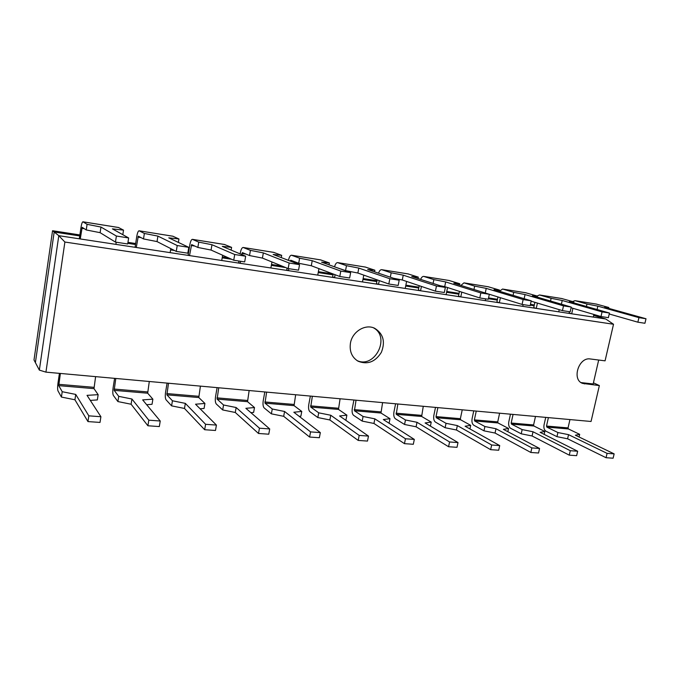 <?xml version="1.0" encoding="UTF-8"?>
<svg xmlns="http://www.w3.org/2000/svg" width="680" height="680" viewBox="0 0 680 680"><rect width="100%" height="100%" fill="white"/><g stroke="black" fill="none" stroke-linecap="round" stroke-linejoin="round"><path stroke-width="1.02" d="M350.455 343.077C352.342 331.5 365.449 323.603 374.697 328.304C383.291 333.701 385.509 341.708 381.361 352.333C375.275 361.981 367.506 364.939 358.071 361.216C351.841 357.306 349.308 351.254 350.455 343.077M593.436 382.832L599.361 385.569L582.573 383.392C571.498 379.721 578.756 356.804 590.351 358.972L605.072 360.842L613.521 324.258L605.727 318.979L593.292 317.084L593.887 314.449M599.361 385.569L591.056 421.481L45.934 372.138L64.889 242.037L613.521 324.258M581.077 382.594L593.173 383.971L598.681 360.034M115.464 242.097L116.391 236.036L128.639 237.949L127.704 243.975L115.464 242.097L100.121 232.679L100.963 227.052L87.082 224.324L82.909 221.791C82.203 222.037 81.549 224.009 80.945 227.724L79.382 238.315L80.266 238.952L593.292 317.084M157.913 236.113L144.373 233.452L139.034 230.783C138.159 230.996 137.403 232.9 136.756 236.512L135.15 246.823L136.289 247.486L138.286 236.173L143.506 238.926L157.037 241.587L157.913 236.113L177.216 245.54L188.785 247.341L168.776 237.847L178.942 238.969L172.831 236.224M211.964 244.724L198.747 242.123L192.372 239.334C191.335 239.504 190.485 241.349 189.822 244.868L188.173 254.906L189.533 255.595L191.624 244.588L197.863 247.452L211.064 250.053L211.964 244.724L234.719 254.516L245.667 256.224L222.283 246.364L231.6 247.358L224.502 244.502M238.918 261.018L238.646 262.607L240.21 263.313L240.558 261.273M287.07 268.124L286.739 269.943L288.49 270.666L288.847 268.676M333.183 273.998L332.63 276.947L334.543 277.678L335.096 274.72M377.188 279.879L376.465 283.628L378.522 284.376L379.253 280.619M419.237 285.694L418.37 290.02L420.563 290.776L421.43 286.433M459.459 291.389L458.481 296.14L460.793 296.905L461.779 292.137M497.981 296.93L496.901 301.997L499.315 302.77L500.404 297.687M534.896 302.311L533.74 307.615L536.256 308.397L537.421 303.076M569.389 311.686L569.092 313.012L571.693 313.795L572.925 308.295M593.665 315.418L605.727 318.979M45.934 372.138L39.346 370.107L35.394 362.618L54.179 232.016L79.73 235.943L54.179 232.016L58.786 235.679L80.266 238.952L82.169 227.324L86.249 229.95L100.121 232.679M127.806 243.329L135.507 244.511L127.806 243.329M170.578 249.9L174.454 250.495L170.578 249.9M187.927 252.56L188.538 252.654L187.927 252.56M222.199 257.83L231.617 259.275L222.199 257.83M271.354 265.378L285.762 267.597L271.354 265.378M318.214 272.578L333.022 274.856L318.214 272.578M362.958 279.454L376.856 281.588L362.958 279.454M405.705 286.017L418.769 288.023L405.705 286.017M446.59 292.298L458.881 294.185L446.59 292.298M488.385 298.724L497.31 300.093L488.385 298.724M530.289 305.159L534.149 305.753L530.289 305.159M39.346 370.107L58.786 235.679L64.889 242.037M373.397 327.777C390.94 336.949 374.756 369.138 356.932 360.519M548.403 417.613L546.508 426.054L546.822 427.108L557.898 432.531L568.548 434.664L607.078 453.356L614.142 453.866L575.373 435.217L579.674 434.325L568.378 428.944L568.055 427.899L569.95 419.569M607.078 453.356L606.058 457.716L613.113 458.21L614.142 453.866M606.058 457.716L567.604 438.796L556.962 436.662L545.913 431.179C544.187 429.99 543.567 427.881 544.051 424.855L545.726 417.375M557.898 432.531L556.962 436.662M579.062 436.993L579.674 434.325M568.548 434.664L567.604 438.796M356.039 400.205L354.425 410.762L363.069 416.483L374.858 418.846L405.458 438.762L414.315 439.408L383.308 419.543L389.997 418.701L380.978 413.024L382.594 402.611M405.458 438.762L404.473 443.658L413.321 444.278L414.315 439.408M404.473 443.658L373.949 423.462L362.168 421.09L353.549 415.293C352.223 414.026 351.806 411.706 352.3 408.34L353.914 400.019M363.069 416.483L362.168 421.09M389.087 423.24L389.997 418.701M374.858 418.846L373.949 423.462M218.73 387.778L217.107 399.1L223.55 404.991L236.155 407.524L259.445 428.196L269.714 428.944L245.871 408.315L254.499 407.541L247.537 401.684L249.152 390.532M259.445 428.196L258.493 433.475L268.762 434.197L269.714 428.944M258.493 433.475L235.28 412.479L222.691 409.947L216.266 403.954C215.288 402.637 215.05 400.171 215.56 396.559L217.099 387.634M254.499 407.541L253.631 412.42L250.911 412.675M223.55 404.991L222.691 409.947M236.155 407.524L235.28 412.479M168.504 383.231L166.889 394.833L172.44 400.784L185.334 403.376L205.598 424.303L216.418 425.085L195.534 404.209L204.927 403.461L198.798 397.545L200.421 386.121M205.598 424.303L204.663 429.726L215.483 430.474L216.418 425.085M204.663 429.726L184.484 408.45L171.598 405.858L166.065 399.806C165.231 398.471 165.07 395.955 165.571 392.258L167.084 383.103M204.927 403.461L204.077 408.459L200.124 408.799M172.44 400.784L171.598 405.858M185.334 403.376L184.484 408.45M637.865 322.192L638.928 317.645L646 318.75L644.938 323.272L637.865 322.192L609.229 313.99M646 318.75L604.698 307.241L608.812 307.496L596.326 304.087M597.091 309.519L597.856 306.153L586.976 304.019L574.948 300.653L572.619 301.572M597.856 306.153L638.928 317.645M608.617 308.329L608.812 307.496M586.976 304.019L586.423 306.476M288.167 268.575L289.17 263.024L299.548 264.639L298.546 270.164L288.167 268.575L262.421 258.085L249.526 255.552L242.394 252.595L241.714 254.558M299.548 264.639L273.148 254.464L281.69 255.349L273.7 252.382M262.421 258.085L263.339 252.9L250.427 250.368L243.125 247.469C241.952 247.613 241.018 249.39 240.329 252.824L240.142 253.895M263.339 252.9L289.17 263.024M281.282 257.601L281.69 255.349M270.887 267.979L271.957 261.97M250.427 250.368L249.526 255.552M60.376 373.447L58.76 385.645L62.211 391.705L75.735 394.425L88.834 415.846L100.903 416.721L87.031 395.352L98.15 394.663L93.993 388.637L95.608 376.635M88.834 415.846L87.958 421.583L100.019 422.425L100.903 416.721M87.958 421.583L74.928 399.78L61.421 397.052L57.987 390.881C57.494 389.504 57.494 386.877 58.004 382.993L59.423 373.363M98.15 394.663L97.342 399.925L90.304 400.401M62.211 391.705L61.421 397.052M75.735 394.425L74.928 399.78M128.639 237.949L112.412 228.871L123.522 230.129L118.507 227.511M100.963 227.052L116.391 236.036M122.817 234.694L123.522 230.129M115.889 244.375L116.22 242.207M87.082 224.324L86.249 229.95M245.667 256.224L244.681 261.911L233.733 260.227L211.064 250.053M233.733 260.227L234.719 254.516M231.132 250.096L231.6 247.358M221.739 260.5L222.632 255.246M198.747 242.123L197.863 247.452M479.791 297.95L480.837 292.952L489.319 294.278L488.274 299.251L479.791 297.95L444.712 286.628L440.19 285.736M489.319 294.278L453.806 283.22L459.782 283.738L449.072 280.491M444.712 286.628L445.672 281.928L433.865 279.607L423.7 276.411C422.518 276.344 421.498 277.338 420.648 279.403M445.672 281.928L480.837 292.952M459.527 284.997L459.782 283.738M446.106 294.67L447.559 287.547M433.865 279.607L433.092 283.441M339.787 276.488L340.799 271.082L350.65 272.62L349.63 278.001L339.787 276.488L311.296 265.744L298.69 263.262L290.717 260.21L290.224 261.043M350.65 272.62L321.572 262.166L329.392 262.956L320.611 259.904M311.296 265.744L312.222 260.678L299.608 258.204L291.474 255.221C290.181 255.331 289.178 257.048 288.464 260.363M312.222 260.678L340.799 271.082M329.035 264.851L329.392 262.956M317.747 275.12L318.945 268.625M299.608 258.204L298.69 263.262M266.62 392.113L264.996 403.163L272.255 409.003L284.572 411.476L310.573 431.894L320.331 432.607L293.837 412.233L301.767 411.434L294.049 405.637L295.664 394.74M310.573 431.894L309.604 437.044L319.362 437.725L320.331 432.607M309.604 437.044L283.688 416.313L271.379 413.839L264.146 407.906C263.041 406.606 262.735 404.192 263.236 400.664L264.809 391.952M301.767 411.434L300.883 416.194L299.217 416.373M272.255 409.003L271.379 413.839M284.572 411.476L283.688 416.313M312.341 396.253L310.726 407.048L318.707 412.828L330.76 415.25L359.184 435.412L368.475 436.092L339.6 415.973L346.885 415.149L338.478 409.411L340.094 398.769M359.184 435.412L358.207 440.427L367.489 441.082L368.475 436.092M358.207 440.427L329.859 419.968L317.815 417.546L309.859 411.68C308.635 410.397 308.269 408.034 308.771 404.591L310.369 396.075M346.885 415.149L345.984 419.798L345.227 419.892M318.707 412.828L317.815 417.546M330.76 415.25L329.859 419.968M388.807 284.002L389.835 278.74L399.194 280.202L398.166 285.438L388.807 284.002L357.867 273.028L345.542 270.606L336.617 267.58M399.194 280.202L367.719 269.518L374.875 270.207L365.381 267.078M357.867 273.028L358.81 268.099L346.477 265.676L337.586 262.607C336.337 262.633 335.325 264.036 334.543 266.832M358.81 268.099L389.835 278.74M374.561 271.839L374.875 270.207M362.482 281.936L363.783 275.128M346.477 265.676L345.542 270.606M52.555 230.724L54.179 232.016L35.394 362.618L34 359.983L52.555 230.724L79.874 234.94M127.959 242.344L135.66 243.533M170.739 248.94L171.7 249.084M188.088 251.608L188.7 251.702M222.351 256.887L228.37 257.813M271.515 264.469L282.081 266.093M318.385 271.685L333.055 273.947M363.12 278.579L377.026 280.721M405.866 285.166L418.94 287.181M446.76 291.474L459.051 293.361M488.554 297.908L497.479 299.285M530.46 304.368L534.318 304.963M601.001 316.54L602.063 311.89L609.45 313.038L608.387 317.671L601.001 316.54L571.081 307.76M609.45 313.038L569.356 301.614L573.886 301.928L561.774 298.554M561.391 304.198L562.215 300.475L551.123 298.299L539.486 294.967L537.132 296.029M562.215 300.475L602.063 311.89M573.673 302.846L573.886 301.928M558.748 311.822L559.232 309.655M551.123 298.299L550.528 301.019M513.06 414.418L511.181 423.028L511.471 424.107L522.155 429.59L533.018 431.766L570.29 450.695L577.66 451.231L540.133 432.344L544.833 431.46L533.902 426.012L533.596 424.949L535.491 416.449M570.29 450.695L569.27 455.149L576.64 455.668L577.66 451.231M569.27 455.149L532.083 435.982L521.22 433.806L510.561 428.255C508.904 427.057 508.317 424.906 508.802 421.821L510.467 414.188M522.155 429.59L521.22 433.806M544.178 434.384L544.833 431.46M533.018 431.766L532.083 435.982M562.445 310.624L563.508 305.864L571.234 307.071L570.171 311.814L562.445 310.624L531.156 301.189M571.234 307.071L532.491 295.74L537.463 296.123L525.776 292.782M524.152 298.69L525.045 294.559L513.723 292.341L502.529 289.043L499.494 291.269M525.045 294.559L563.508 305.864M537.242 297.135L537.463 296.123M522.767 306.34L523.141 304.598M513.723 292.341L513.077 295.358M476.255 411.085L474.377 419.883L474.657 420.979L484.899 426.522L495.983 428.74L531.854 447.916L539.554 448.469L503.396 429.344L508.546 428.468L498.023 422.96L497.735 421.88L499.613 413.202M531.854 447.916L530.842 452.472L538.543 453.008L539.554 448.469M530.842 452.472L495.048 433.05L483.973 430.831L473.756 425.212C472.158 423.997 471.614 421.812 472.107 418.659L473.756 410.865M484.899 426.522L483.973 430.831M507.841 431.698L508.546 428.468M495.983 428.74L495.048 433.05M435.412 291.15L436.45 286.025L445.358 287.411L444.32 292.51L435.412 291.15L402.288 279.981L393.423 278.239M445.358 287.411L411.749 276.522L418.293 277.125L408.161 273.938M402.288 279.981L403.24 275.171L391.178 272.799L381.616 269.662C380.4 269.628 379.38 270.81 378.565 273.199M403.24 275.171L436.45 286.025M418.013 278.553L418.293 277.125M405.221 288.439L406.606 281.444M391.178 272.799L390.32 277.194M397.851 403.988L396.236 414.315L405.467 419.976L417.019 422.288L449.573 441.958L458.006 442.569L425.094 422.951L431.23 422.101L421.659 416.475L423.266 406.291M449.573 441.958L448.57 446.735L457.002 447.321L458.006 442.569M448.57 446.735L416.1 426.793L404.558 424.481L395.352 418.744C393.924 417.495 393.457 415.216 393.958 411.927L395.59 403.784M405.467 419.976L404.558 424.481M430.406 426.113L431.23 422.101M417.019 422.288L416.1 426.793M437.877 407.618L436.024 416.602L436.279 417.716L446.037 423.317L457.351 425.587L491.657 445L499.715 445.587L465.086 426.216L470.713 425.349L460.64 419.789L460.368 418.684L462.238 409.819M491.657 445L490.646 449.667L498.704 450.228L499.715 445.587M490.646 449.667L456.425 429.99L445.119 427.728L435.379 422.05C433.865 420.818 433.364 418.582 433.857 415.361L435.498 407.397M446.037 423.317L445.119 427.728M469.948 428.935L470.713 425.349M457.351 425.587L456.425 429.99M522.087 304.436L523.141 299.557L531.233 300.824L530.179 305.677L522.087 304.436L484.899 292.901M531.233 300.824L494.012 289.62L499.469 290.062L488.24 286.764M485.265 292.978L486.234 288.379L474.674 286.11L463.964 282.863L460.921 285.438M486.234 288.379L523.141 299.557M499.231 291.193L499.469 290.062M485.248 300.628L485.622 298.851M474.674 286.11L473.969 289.501M188.785 247.341L187.825 253.19L176.256 251.413L157.037 241.587M176.256 251.413L177.216 245.54M178.389 242.411L178.942 238.969M170.136 252.637L170.791 248.617M144.373 233.452L143.506 238.926M115.787 378.462L114.172 390.354L118.728 396.355L131.929 399.015L148.809 420.189L160.233 421.013L142.656 399.891L152.873 399.168L147.679 393.201L149.294 381.497M148.809 420.189L147.9 425.765L159.316 426.564L160.233 421.013M147.9 425.765L131.095 404.226L117.904 401.565L113.373 395.454C112.701 394.102 112.617 391.527 113.118 387.736L114.588 378.352M152.873 399.168L152.04 404.294L146.659 404.71M118.728 396.355L117.904 401.565M131.929 399.015L131.095 404.226M581.485 382.653L584.647 383.911M546.822 427.108L568.378 428.944M546.508 426.054L568.055 427.899M354.425 410.762L380.978 413.024M354.221 409.606L380.749 411.876M217.107 399.1L247.537 401.684M216.988 397.859L247.393 400.46M166.889 394.833L198.798 397.545M166.804 393.567L198.696 396.296M596.802 304.164L575.187 300.704M274.006 252.433L243.27 247.511M246.126 254.142L241.901 253.478M58.76 385.645L93.993 388.637M58.769 384.327L93.959 387.337M118.703 227.545L82.994 221.825M84.303 228.701L81.838 228.31M224.774 244.545L192.499 239.377M194.896 246.083L191.199 245.505M449.48 280.56L423.903 276.454M320.951 259.955L291.644 255.263M294.899 261.808L290.36 261.094M264.996 403.163L294.049 405.637M264.843 401.957L293.87 404.438M310.726 407.048L338.478 409.411M310.539 405.866L338.283 408.238M365.747 267.138L337.764 262.65M341.402 269.127L340.536 268.991M562.233 298.622L539.725 295.018M511.471 424.107L533.902 426.012M511.181 423.028L533.596 424.949M526.218 292.85L502.75 289.094M474.657 420.979L498.023 422.96M474.377 419.883L497.735 421.88M408.544 273.998L381.811 269.714M396.236 414.315L421.659 416.475M396.006 413.176L421.413 415.352M436.279 417.716L460.64 419.789M436.024 416.602L460.368 418.684M488.673 286.841L464.185 282.914M173.069 236.257L139.145 230.817M141.023 237.618L137.904 237.125M114.172 390.354L147.679 393.201M114.13 389.062L147.611 391.926M596.556 304.113L574.948 300.653M273.853 252.391L243.125 247.469M118.6 227.511L82.909 221.791M224.638 244.502L192.372 239.334M449.267 280.508L423.7 276.411M320.773 259.913L291.474 255.221M365.559 267.096L337.586 262.607M561.994 298.571L539.486 294.967M525.988 292.8L502.529 289.043M408.349 273.947L381.616 269.662M488.444 286.79L463.964 282.863M172.95 236.224L139.034 230.783"/></g></svg>
